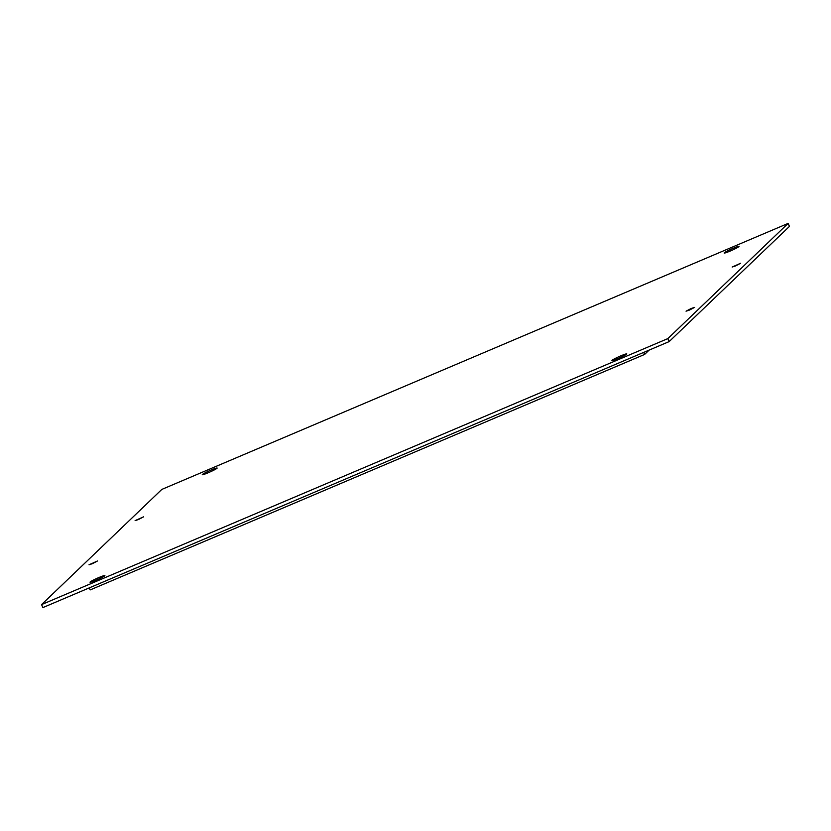<?xml version="1.0" encoding="UTF-8"?>
<svg xmlns="http://www.w3.org/2000/svg" width="831" height="831" viewBox="0 0 831 831"><rect width="100%" height="100%" fill="white"/><g stroke="black" fill="none" stroke-linecap="round" stroke-linejoin="round"><path stroke-width="1.25" d="M735.601 265.91L732.153 267.042L740.65 263.24L735.601 265.91M689.501 310.056L686.053 311.189L691.101 308.53L694.55 307.397L689.501 310.056M92.459 563.647L89.01 564.779L97.507 560.977L92.459 563.647M138.559 519.489L135.11 520.621L143.607 516.82L138.559 519.489M96.053 580.225A8.144 0.675 155.9 0 1 90.028 582.209A8.144 0.675 155.9 0 1 98.868 577.535A8.144 0.675 155.9 0 1 104.893 575.551A8.144 0.675 155.9 0 1 96.053 580.225M617.952 358.556A8.144 0.675 155.9 0 1 611.917 360.54A8.144 0.675 155.9 0 1 620.757 355.876A8.144 0.675 155.9 0 1 626.782 353.892A8.144 0.675 155.9 0 1 617.952 358.556M730.2 251.055A8.144 0.675 155.9 0 1 724.165 253.04A8.144 0.675 155.9 0 1 733.004 248.365A8.144 0.675 155.9 0 1 739.039 246.392A8.144 0.675 155.9 0 1 730.2 251.055M208.311 472.714A8.144 0.675 155.9 0 1 202.276 474.698A8.144 0.675 155.9 0 1 211.116 470.034A8.144 0.675 155.9 0 1 217.151 468.05A8.144 0.675 155.9 0 1 208.311 472.714M788.11 223.414L161.827 489.417L41.55 604.604L667.844 338.601L788.11 223.414L789.45 226.396L669.173 341.583L42.89 607.586L41.55 604.604M667.844 338.601L669.173 341.583M643.703 352.406L644.617 354.432L90.153 589.927L89.249 587.901M644.617 354.432L649.146 350.09"/></g></svg>
